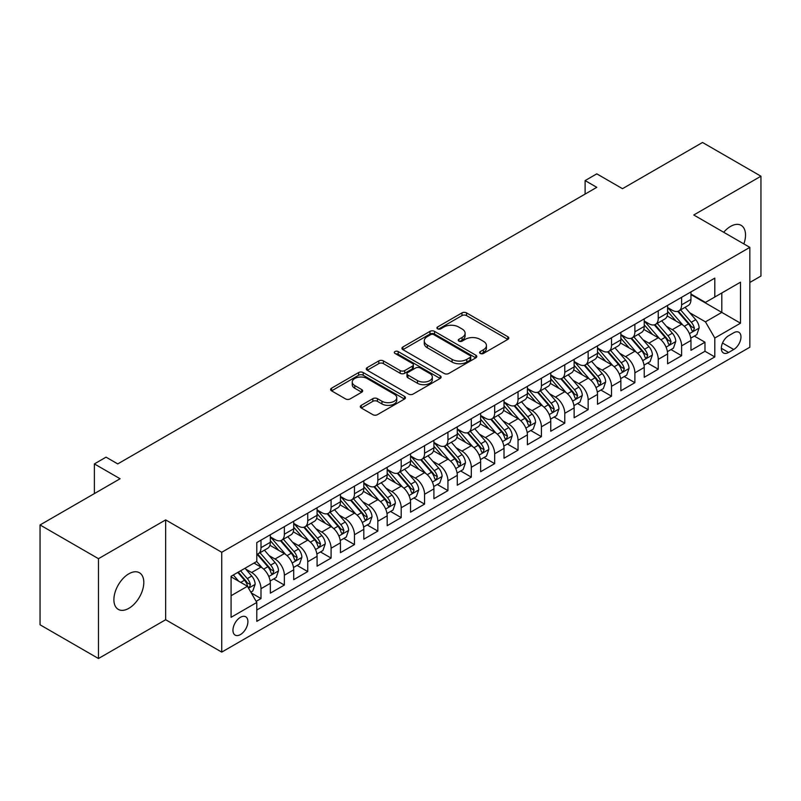 <?xml version="1.0" encoding="UTF-8"?>
<svg xmlns="http://www.w3.org/2000/svg" width="801" height="801" viewBox="0 0 801 801"><rect width="100%" height="100%" fill="white"/><g stroke="black" fill="none" stroke-linecap="round" stroke-linejoin="round"><path stroke-width="1.2" d="M480.25 353.451A2.273 1.312 0 0 0 483.464 353.451L507.834 339.384A3.244 1.872 0 0 0 508.785 338.062A3.244 1.872 0 0 0 507.834 336.73L466.542 312.901A3.244 1.872 0 0 0 461.957 312.901L437.586 326.968A2.273 1.312 0 0 0 436.925 327.899A2.273 1.312 0 0 0 437.586 328.821A2.273 1.312 0 0 0 440.8 328.821L443.954 326.998A10.383 5.997 0 0 1 458.633 326.998L462.077 328.991A10.383 5.997 0 0 1 465.111 333.226A10.383 5.997 0 0 1 462.077 337.461L458.923 339.284A2.273 1.312 0 0 0 458.252 340.215A2.273 1.312 0 0 0 458.923 341.136A2.273 1.312 0 0 0 462.127 341.136L465.281 339.314A10.383 5.997 0 0 1 479.959 339.314L483.404 341.306A10.383 5.997 0 0 1 486.447 345.541A10.383 5.997 0 0 1 483.404 349.777L480.25 351.599A2.273 1.312 0 0 0 479.589 352.53A2.273 1.312 0 0 0 480.25 353.451L480.25 351.599M128.851 608.329A21.146 12.215 120 0 0 142.668 589.696A21.146 12.215 120 0 0 139.424 572.745A21.146 12.215 120 0 0 128.851 573.796A21.146 12.215 120 0 0 115.034 592.43A21.146 12.215 120 0 0 118.278 609.381A21.146 12.215 120 0 0 128.851 608.329M743.859 243.915A21.146 12.215 120 0 0 741.145 225.351A21.146 12.215 120 0 0 730.572 226.393A21.146 12.215 120 0 0 723.714 232.28M240.43 634.572A10.573 6.108 120 0 0 247.339 625.261A10.573 6.108 120 0 0 245.717 616.78A10.573 6.108 120 0 0 240.43 617.311A10.573 6.108 120 0 0 233.522 626.622A10.573 6.108 120 0 0 235.144 635.103A10.573 6.108 120 0 0 240.43 634.572M361.261 405.336A3.244 1.872 0 0 0 360.31 406.658A3.244 1.872 0 0 0 361.261 407.979L372.845 414.668A3.244 1.872 0 0 0 377.431 414.668L404.505 399.038A3.244 1.872 0 0 0 405.446 397.717A3.244 1.872 0 0 0 404.505 396.395L363.213 372.555A3.244 1.872 0 0 0 358.628 372.555L331.564 388.185A3.244 1.872 0 0 0 330.613 389.506A3.244 1.872 0 0 0 331.564 390.828L345.551 398.908A3.244 1.872 0 0 0 350.137 398.908L361.722 392.22A3.244 1.872 0 0 0 362.673 390.898A3.244 1.872 0 0 0 361.722 389.576L354.783 385.571A8.681 5.006 0 0 1 352.24 382.027A8.681 5.006 0 0 1 357.596 377.401A8.681 5.006 0 0 1 367.058 378.483L394.232 394.172A8.681 5.006 0 0 1 396.775 397.717A8.681 5.006 0 0 1 391.419 402.342A8.681 5.006 0 0 1 381.967 401.261L377.431 398.648A3.244 1.872 0 0 0 372.845 398.648L361.261 405.336L361.261 407.979M749.846 282.453L760.95 276.045L760.95 176.21L702.527 142.478L622.497 188.686L596.795 173.847L585.11 180.585L596.795 187.334L117.747 463.909L106.062 457.161L94.378 463.909L94.378 493.586M98.473 558.687L98.473 658.522L165.657 619.734L165.657 519.899L98.473 558.687L40.05 524.955L120.09 478.748L94.378 463.909M165.657 519.899L221.737 552.279L749.846 247.369L749.846 347.213L221.737 652.114L221.737 552.279M760.95 176.21L693.766 214.988L749.846 247.369M444.185 373.486A3.244 1.872 0 0 0 448.77 373.486L475.834 357.857A3.244 1.872 0 0 0 476.785 356.535A3.244 1.872 0 0 0 475.834 355.203L434.553 331.374A3.244 1.872 0 0 0 429.957 331.374L402.893 346.993A3.244 1.872 0 0 0 401.942 348.325A3.244 1.872 0 0 0 402.893 349.647L444.185 373.486M395.884 353.942A2.273 1.312 0 0 1 398.197 354.262L398.197 351.569L440.17 375.799A3.244 1.872 0 0 1 441.121 377.121A3.244 1.872 0 0 1 440.17 378.452L413.106 394.072A3.244 1.872 0 0 1 408.51 394.072L367.228 370.242L367.228 367.589A3.244 1.872 0 0 0 366.277 368.911A3.244 1.872 0 0 0 367.228 370.242M367.228 367.589L378.813 360.901A3.244 1.872 0 0 1 383.399 360.901L400.14 370.573A3.244 1.872 0 0 0 404.725 370.573L412.415 366.137A3.244 1.872 0 0 0 413.366 364.805A3.244 1.872 0 0 0 412.415 363.484L394.983 353.421A2.273 1.312 0 0 1 394.312 352.49A2.273 1.312 0 0 1 395.714 351.279A2.273 1.312 0 0 1 398.197 351.569M98.473 658.522L40.05 624.79L40.05 524.955M256.15 601.351L260.996 598.557L251.294 592.95M245.777 569.131L251.644 572.515A13.216 7.63 60 0 1 260.996 588.705L270.337 583.308L270.337 593.161L284.365 585.06L273.732 578.923M269.146 555.634L275.013 559.028A13.216 7.63 60 0 1 284.365 575.218L293.707 569.821L293.707 579.664L307.734 571.574L297.101 565.436M292.515 542.147L298.383 545.531A13.216 7.63 60 0 1 307.734 561.721L317.076 556.325L317.076 566.177L331.093 558.077L320.46 551.939M315.884 528.65L321.752 532.044A13.216 7.63 60 0 1 331.093 548.234L340.445 542.838L340.445 552.68L354.463 544.59L343.829 538.452M339.254 515.163L345.121 518.547A13.216 7.63 60 0 1 354.463 534.738L363.814 529.341L363.814 539.193L377.832 531.093L367.198 524.955M362.623 501.666L368.49 505.061A13.216 7.63 60 0 1 377.832 521.251L387.183 515.854L387.183 525.696L401.201 517.606L390.568 511.469M385.982 488.179L391.849 491.564A13.216 7.63 60 0 1 401.201 507.754L410.553 502.357L410.553 512.209L424.57 504.109L413.937 497.972M409.351 474.693L415.218 478.077A13.216 7.63 60 0 1 424.57 494.267L433.912 488.87L433.912 498.713L447.939 490.623L437.306 484.485M432.72 461.196L438.588 464.58A13.216 7.63 60 0 1 447.939 480.77L457.281 475.373L457.281 485.226L471.308 477.136L460.675 470.988M456.089 447.709L461.957 451.093A13.216 7.63 60 0 1 471.308 467.283L480.65 461.887L480.65 471.739L494.678 463.639L484.044 457.501M479.459 434.212L485.326 437.606A13.216 7.63 60 0 1 494.678 453.787L504.019 448.39L504.019 458.242L518.037 450.152L507.403 444.014M502.828 420.725L508.695 424.109A13.216 7.63 60 0 1 518.037 440.3L527.388 434.903L527.388 444.755L541.406 436.655L530.773 430.517M526.197 407.228L532.064 410.623A13.216 7.63 60 0 1 541.406 426.813L550.758 421.416L550.758 431.258L564.775 423.168L554.142 417.031M549.566 393.742L555.433 397.126A13.216 7.63 60 0 1 564.775 413.316L574.127 407.919L574.127 417.772L588.144 409.671L577.511 403.534M572.925 380.245L578.793 383.639A13.216 7.63 60 0 1 588.144 399.829L597.496 394.432L597.496 404.275L611.513 396.185L600.88 390.047M596.294 366.758L602.162 370.142A13.216 7.63 60 0 1 611.513 386.332L620.855 380.936L620.855 390.788L634.883 382.688L624.249 376.55M619.664 353.261L625.531 356.655A13.216 7.63 60 0 1 634.883 372.845L644.224 367.449L644.224 377.291L658.252 369.201L647.619 363.063M643.033 339.774L648.9 343.158A13.216 7.63 60 0 1 658.252 359.349L667.593 353.952L667.593 363.804L681.611 355.714L681.611 345.862A13.216 7.63 -120 0 0 672.269 329.672L666.402 326.287M670.988 349.566L681.611 355.714M270.337 583.308A13.216 7.63 -120 0 0 260.996 567.118L253.987 563.073M293.707 569.821A13.216 7.63 -120 0 0 284.365 553.631L269.907 545.281M317.076 556.325A13.216 7.63 -120 0 0 307.734 540.134L293.276 531.794M340.445 542.838A13.216 7.63 -120 0 0 331.093 526.647L316.645 518.297M363.814 529.341A13.216 7.63 -120 0 0 354.463 513.151L340.014 504.81M387.183 515.854A13.216 7.63 -120 0 0 377.832 499.664L363.384 491.313M410.553 502.357A13.216 7.63 -120 0 0 401.201 486.167L386.753 477.827M433.912 488.87A13.216 7.63 -120 0 0 424.57 472.68L410.122 464.34M457.281 475.373A13.216 7.63 -120 0 0 447.939 459.183L433.481 450.843M480.65 461.887A13.216 7.63 -120 0 0 471.308 445.696L456.85 437.356M504.019 448.39A13.216 7.63 -120 0 0 494.678 432.21L480.22 423.859M527.388 434.903A13.216 7.63 -120 0 0 518.037 418.713L503.589 410.372M550.758 421.416A13.216 7.63 -120 0 0 541.406 405.226L526.958 396.875M574.127 407.919A13.216 7.63 -120 0 0 564.775 391.729L550.327 383.389M597.496 394.432A13.216 7.63 -120 0 0 588.144 378.242L573.696 369.892M620.855 380.936A13.216 7.63 -120 0 0 611.513 364.745L597.065 356.405M644.224 367.449A13.216 7.63 -120 0 0 634.883 351.259L620.425 342.918M667.593 353.952A13.216 7.63 -120 0 0 658.252 337.762L643.794 329.421M733.726 332.775L728.59 335.739A10.243 5.917 120 0 0 721.891 344.77A10.243 5.917 120 0 0 723.463 352.981A10.243 5.917 120 0 0 728.59 352.47L733.726 349.506A10.243 5.917 120 0 0 740.414 340.475A10.243 5.917 120 0 0 738.852 332.265A10.243 5.917 120 0 0 733.726 332.775M231.078 595.724L247.439 586.272L256.791 602.462L256.791 621.356L714.802 356.926L714.802 338.032L705.451 321.842L689.771 312.79M256.791 602.462L231.078 617.311L231.078 576.289L256.791 561.451L256.791 542.567L714.802 278.137L714.802 297.021L740.504 282.182L740.504 323.193L714.802 338.032M270.337 536.9L275.013 539.594A13.216 7.63 60 0 0 281.622 540.254L290.973 534.858A13.216 7.63 -120 0 0 293.707 528.8L293.707 521.251M293.707 523.403L298.383 526.107A13.216 7.63 60 0 0 304.991 526.758L314.342 521.361A13.216 7.63 -120 0 0 317.076 515.313L317.076 507.754M317.076 509.917L321.752 512.61A13.216 7.63 60 0 0 328.36 513.271L337.712 507.874A13.216 7.63 -120 0 0 340.445 501.816L340.445 494.267M340.445 496.42L345.121 499.123A13.216 7.63 60 0 0 351.729 499.774L361.071 494.377A13.216 7.63 -120 0 0 363.814 488.33L363.814 480.77M363.814 482.933L368.49 485.626A13.216 7.63 60 0 0 375.098 486.287L384.44 480.89A13.216 7.63 -120 0 0 387.183 474.833L387.183 467.283M387.183 469.436L391.849 472.139A13.216 7.63 60 0 0 398.467 472.79L407.809 467.394A13.216 7.63 -120 0 0 410.553 461.346L410.553 453.787M410.553 455.949L415.218 458.643A13.216 7.63 60 0 0 421.827 459.303L431.178 453.907A13.216 7.63 -120 0 0 433.912 447.859L433.912 440.3M433.912 442.462L438.588 445.156A13.216 7.63 60 0 0 445.196 445.807L454.547 440.41A13.216 7.63 -120 0 0 457.281 434.362L457.281 426.803M457.281 428.966L461.957 431.669A13.216 7.63 60 0 0 468.565 432.32L477.917 426.923A13.216 7.63 -120 0 0 480.65 420.875L480.65 413.316M480.65 415.479L485.326 418.172A13.216 7.63 60 0 0 491.934 418.833L501.286 413.436A13.216 7.63 -120 0 0 504.019 407.379L504.019 399.829M504.019 401.982L508.695 404.685A13.216 7.63 60 0 0 515.303 405.336L524.645 399.939A13.216 7.63 -120 0 0 527.388 393.892L527.388 386.332M527.388 388.495L532.064 391.188A13.216 7.63 60 0 0 538.673 391.849L548.014 386.452A13.216 7.63 -120 0 0 550.758 380.395L550.758 372.845M550.758 374.998L555.433 377.702A13.216 7.63 60 0 0 562.042 378.352L571.383 372.956A13.216 7.63 -120 0 0 574.127 366.908L574.127 359.349M574.127 361.511L578.793 364.205A13.216 7.63 60 0 0 585.411 364.866L594.753 359.469A13.216 7.63 -120 0 0 597.496 353.411L597.496 345.862M597.496 348.014L602.162 350.718A13.216 7.63 60 0 0 608.77 351.369L618.122 345.972A13.216 7.63 -120 0 0 620.855 339.924L620.855 332.365M620.855 334.528L625.531 337.221A13.216 7.63 60 0 0 632.139 337.882L641.491 332.485A13.216 7.63 -120 0 0 644.224 326.428L644.224 318.878M644.224 321.041L648.9 323.734A13.216 7.63 60 0 0 655.508 324.385L664.86 318.988A13.216 7.63 -120 0 0 667.593 312.941L667.593 305.381M256.791 610.022L704.98 351.259L704.98 342.217L690.963 350.317L690.963 340.465A13.216 7.63 -120 0 0 681.611 324.275L667.163 315.934M667.593 307.544L672.269 310.247A13.216 7.63 -120 0 0 678.878 310.898A13.216 7.63 -120 0 0 681.611 304.851L681.611 297.291M678.878 310.898L688.229 305.501A13.216 7.63 -120 0 0 690.963 299.454L690.963 291.894M260.996 540.134L260.996 547.694A13.216 7.63 60 0 1 258.252 553.741A13.216 7.63 60 0 1 256.791 554.272M258.252 553.741L267.604 548.345A13.216 7.63 -120 0 0 270.337 542.297L270.337 534.738M284.365 526.647L284.365 534.197A13.216 7.63 60 0 1 281.622 540.254M307.734 513.151L307.734 520.71A13.216 7.63 60 0 1 304.991 526.758M331.093 499.664L331.093 507.213A13.216 7.63 60 0 1 328.36 513.271M354.463 486.167L354.463 493.726A13.216 7.63 60 0 1 351.729 499.774M377.832 472.68L377.832 480.23A13.216 7.63 60 0 1 375.098 486.287M401.201 459.183L401.201 466.743A13.216 7.63 60 0 1 398.467 472.79M424.57 445.696L424.57 453.246A13.216 7.63 60 0 1 421.827 459.303M447.939 432.2L447.939 439.759A13.216 7.63 60 0 1 445.196 445.807M471.308 418.713L471.308 426.272A13.216 7.63 60 0 1 468.565 432.32M494.678 405.226L494.678 412.775A13.216 7.63 60 0 1 491.934 418.833M518.037 391.729L518.037 399.288A13.216 7.63 60 0 1 515.303 405.336M541.406 378.242L541.406 385.792A13.216 7.63 60 0 1 538.673 391.849M564.775 364.745L564.775 372.305A13.216 7.63 60 0 1 562.042 378.352M588.144 351.259L588.144 358.808A13.216 7.63 60 0 1 585.411 364.866M611.513 337.762L611.513 345.321A13.216 7.63 60 0 1 608.77 351.369M634.883 324.275L634.883 331.824A13.216 7.63 60 0 1 632.139 337.882M658.252 310.778L658.252 318.337A13.216 7.63 60 0 1 655.508 324.385M658.252 359.349L658.252 369.201M634.883 372.845L634.883 382.688M611.513 386.332L611.513 396.185M588.144 399.829L588.144 409.671M564.775 413.316L564.775 423.168M541.406 426.813L541.406 436.655M518.037 440.3L518.037 450.152M494.678 453.787L494.678 463.639M471.308 467.283L471.308 477.136M447.939 480.77L447.939 490.623M424.57 494.267L424.57 504.109M401.201 507.754L401.201 517.606M377.832 521.251L377.832 531.093M354.463 534.738L354.463 544.59M331.093 548.234L331.093 558.077M307.734 561.721L307.734 571.574M284.365 575.218L284.365 585.06M260.996 588.705L260.996 598.557M247.439 586.272L231.078 576.83M705.451 321.842L721.811 312.4L721.811 292.976L740.504 282.182M690.963 294.598L740.504 323.193M690.963 294.057L705.451 302.418L714.802 297.021M165.657 619.734L221.737 652.114M585.11 180.585L585.11 194.082M694.347 336.08L704.98 342.217M704.98 351.259L714.802 356.926M481.161 353.772L483.404 352.48A10.383 5.997 0 0 0 486.447 348.235L486.447 345.541M465.111 333.226L465.111 335.919A10.383 5.997 0 0 1 462.077 340.165L459.824 341.456M507.794 339.404L466.542 315.594A3.244 1.872 0 0 0 461.957 315.594L438.497 329.141M475.794 357.877L434.553 334.067A3.244 1.872 0 0 0 429.957 334.067L402.933 349.667M470.097 357.456A2.273 1.312 0 0 0 470.768 356.535A2.273 1.312 0 0 0 470.097 355.604L433.862 334.678A2.273 1.312 0 0 0 430.648 334.678L427.323 336.6A10.383 5.997 0 0 0 424.28 340.836A10.383 5.997 0 0 0 427.323 345.081L452.094 359.379A10.383 5.997 0 0 0 466.773 359.379L470.097 357.456L470.097 360.16A2.273 1.312 0 0 0 470.768 359.228L470.768 356.535M424.28 340.836L424.28 343.539A10.383 5.997 0 0 0 427.323 347.774L427.323 345.081M470.097 360.16L466.773 362.082A10.383 5.997 0 0 1 452.094 362.082L427.323 347.774M367.269 370.262L378.813 363.604L378.813 360.901M413.366 364.805L413.366 367.509A3.244 1.872 0 0 1 412.415 368.83L404.725 373.266A3.244 1.872 0 0 1 400.14 373.266L383.399 363.604A3.244 1.872 0 0 0 378.813 363.604M398.197 354.262L440.119 378.472M417.521 380.605A8.681 5.006 0 0 0 426.973 381.687A8.681 5.006 0 0 0 432.33 377.061A8.681 5.006 0 0 0 429.787 373.516L420.215 367.989A3.244 1.872 0 0 0 415.629 367.989L407.939 372.425A3.244 1.872 0 0 0 406.988 373.747A3.244 1.872 0 0 0 407.939 375.068L417.521 380.605L417.521 383.299A8.681 5.006 0 0 0 426.973 384.39A8.681 5.006 0 0 0 432.33 379.754L432.33 377.061M406.988 373.747L406.988 376.45A3.244 1.872 0 0 0 407.939 377.772L407.939 375.068M417.521 383.299L407.939 377.772M396.775 397.717L396.775 400.42A8.681 5.006 0 0 1 391.419 405.046A8.681 5.006 0 0 1 381.967 403.954L377.431 401.341A3.244 1.872 0 0 0 372.845 401.341L361.311 408.009M352.24 382.027L352.24 384.72A8.681 5.006 0 0 0 354.783 388.265L354.783 385.571M361.722 389.576L361.722 392.22L354.783 388.265M404.455 399.068L363.213 375.258A3.244 1.872 0 0 0 358.628 375.258L331.604 390.858M690.762 338.152L696.81 334.658L699.143 327.919A8.761 5.056 -120 0 0 695.729 319.689L685.055 307.334M682.913 325.126L670.257 310.468A25.282 14.598 -120 0 0 667.593 307.694M675.974 321.011L668.885 312.811A20.986 12.115 -120 0 0 667.593 311.409M677.686 311.369L688.49 323.874A8.761 5.056 60 0 1 691.613 329.912L692.244 330.943L693.426 330.783L694.417 328.29A8.761 5.056 -120 0 0 691.293 322.252L680.61 309.897M678.327 311.168L689.921 324.605A4.466 2.573 60 0 1 691.053 326.347L694.417 328.29M667.403 351.639L673.441 348.155L675.774 341.406A8.761 5.056 -120 0 0 672.359 333.186L661.686 320.821M659.543 338.623L646.888 323.964A25.282 14.598 -120 0 0 644.224 321.181M652.605 334.508L645.516 326.307A20.986 12.115 -120 0 0 644.224 324.896M654.317 324.866L665.12 337.371A8.761 5.056 60 0 1 668.244 343.399L668.875 344.44L670.057 344.27L671.048 341.777A8.761 5.056 -120 0 0 667.924 335.749L657.251 323.384M654.958 324.655L666.562 338.092A4.466 2.573 60 0 1 667.684 339.844L671.048 341.777M644.034 365.136L650.072 361.641L652.404 354.903A8.761 5.056 -120 0 0 648.99 346.673L638.317 334.317M636.174 352.11L623.518 337.451A25.282 14.598 -120 0 0 620.855 334.668M629.236 347.994L622.157 339.794A20.986 12.115 -120 0 0 620.855 338.392M630.948 338.352L641.751 350.858A8.761 5.056 60 0 1 644.875 356.896L645.506 357.927L646.697 357.767L647.679 355.274A8.761 5.056 -120 0 0 644.555 349.236L633.881 336.881M631.588 338.152L643.193 351.589A4.466 2.573 60 0 1 644.314 353.331L647.679 355.274M620.665 378.623L626.702 375.138L629.035 368.39A8.761 5.056 -120 0 0 625.631 360.17L614.948 347.804M612.815 365.606L600.149 350.938A25.282 14.598 -120 0 0 597.496 348.165M605.866 361.491L598.788 353.291A20.986 12.115 -120 0 0 597.496 351.879M607.589 351.849L618.382 364.355A8.761 5.056 60 0 1 621.506 370.382L622.147 371.424L623.328 371.253L624.309 368.76A8.761 5.056 -120 0 0 621.186 362.733L610.512 350.367M608.219 351.639L619.824 365.076A4.466 2.573 60 0 1 620.945 366.818L624.309 368.76M597.296 392.11L603.333 388.625L605.666 381.877A8.761 5.056 -120 0 0 602.262 373.656L591.579 361.301M589.446 379.093L576.78 364.435A25.282 14.598 -120 0 0 574.127 361.651M582.497 374.978L575.418 366.778A20.986 12.115 -120 0 0 574.127 365.366M584.219 365.336L595.013 377.842A8.761 5.056 60 0 1 598.137 383.869L598.778 384.911L599.959 384.75L600.94 382.257A8.761 5.056 -120 0 0 597.816 376.22L587.143 363.864M584.85 365.136L596.455 378.573A4.466 2.573 60 0 1 597.576 380.315L600.94 382.257M573.927 405.606L579.964 402.122L582.297 395.374A8.761 5.056 -120 0 0 578.893 387.153L568.209 374.788M566.077 392.59L553.411 377.922A25.282 14.598 -120 0 0 550.758 375.148M559.128 388.475L552.049 380.275A20.986 12.115 -120 0 0 550.758 378.863M560.85 378.833L571.644 391.329A8.761 5.056 60 0 1 574.768 397.366L575.408 398.407L576.59 398.237L577.571 395.744A8.761 5.056 -120 0 0 574.447 389.717L563.774 377.351M561.481 378.623L573.085 392.059A4.466 2.573 60 0 1 574.207 393.802L577.571 395.744M550.557 419.093L556.595 415.609L558.938 408.86A8.761 5.056 -120 0 0 555.524 400.64L544.85 388.285M542.708 406.077L530.042 391.419A25.282 14.598 -120 0 0 527.388 388.635M535.759 401.962L528.68 393.762A20.986 12.115 -120 0 0 527.388 392.35M537.481 392.32L548.274 404.825A8.761 5.056 60 0 1 551.398 410.853L552.039 411.894L553.221 411.724L554.202 409.241A8.761 5.056 -120 0 0 551.088 403.203L540.405 390.848M538.112 392.12L549.716 405.556A4.466 2.573 60 0 1 550.848 407.298L554.202 409.241M527.188 432.59L533.226 429.106L535.569 422.357A8.761 5.056 -120 0 0 532.154 414.137L521.481 401.772M519.338 419.564L506.673 404.905A25.282 14.598 -120 0 0 504.019 402.132M512.4 415.459L505.311 407.258A20.986 12.115 -120 0 0 504.019 405.847M514.112 405.817L524.915 418.312A8.761 5.056 60 0 1 528.029 424.35L528.67 425.391L529.851 425.221L530.833 422.728A8.761 5.056 -120 0 0 527.719 416.7L517.035 404.335M514.743 405.606L526.347 419.043A4.466 2.573 60 0 1 527.479 420.785L530.833 422.728M503.819 446.077L509.867 442.593L512.199 435.844A8.761 5.056 -120 0 0 508.785 427.624L498.112 415.258M495.969 433.061L483.313 418.402A25.282 14.598 -120 0 0 480.65 415.619M489.031 428.946L481.942 420.745A20.986 12.115 -120 0 0 480.65 419.334M490.743 419.303L501.546 431.809A8.761 5.056 60 0 1 504.67 437.837L505.301 438.878L506.482 438.708L507.474 436.225A8.761 5.056 -120 0 0 504.35 430.187L493.666 417.822M491.383 419.103L502.988 432.53A4.466 2.573 60 0 1 504.109 434.282L507.474 436.225M480.46 459.574L486.497 456.089L488.83 449.341A8.761 5.056 -120 0 0 485.416 441.111L474.743 428.755M472.6 446.547L459.944 431.889A25.282 14.598 -120 0 0 457.281 429.116M465.661 442.432L458.572 434.232A20.986 12.115 -120 0 0 457.281 432.83M467.373 432.79L478.177 445.296A8.761 5.056 60 0 1 481.301 451.333L481.932 452.365L483.113 452.205L484.104 449.711A8.761 5.056 -120 0 0 480.98 443.684L470.307 431.318M468.014 432.59L479.619 446.027A4.466 2.573 60 0 1 480.74 447.769L484.104 449.711M457.091 473.061L463.128 469.576L465.461 462.828A8.761 5.056 -120 0 0 462.047 454.608L451.374 442.242M449.231 460.044L436.575 445.386A25.282 14.598 -120 0 0 433.912 442.603M442.292 455.929L435.213 447.729A20.986 12.115 -120 0 0 433.912 446.317M444.004 446.287L454.808 458.793A8.761 5.056 60 0 1 457.932 464.82L458.562 465.862L459.754 465.691L460.735 463.198A8.761 5.056 -120 0 0 457.611 457.171L446.938 444.805M444.645 446.077L456.25 459.514A4.466 2.573 60 0 1 457.371 461.266L460.735 463.198M433.721 486.557L439.759 483.063L442.092 476.325A8.761 5.056 -120 0 0 438.688 468.094L428.004 455.739M425.872 473.531L413.206 458.873A25.282 14.598 -120 0 0 410.553 456.089M418.923 469.416L411.844 461.216A20.986 12.115 -120 0 0 410.553 459.814M420.645 459.774L431.439 472.28A8.761 5.056 60 0 1 434.563 478.317L435.203 479.348L436.385 479.188L437.366 476.695A8.761 5.056 -120 0 0 434.242 470.658L423.569 458.302M421.276 459.574L432.88 473.011A4.466 2.573 60 0 1 434.002 474.753L437.366 476.695M410.352 500.044L416.39 496.56L418.723 489.811A8.761 5.056 -120 0 0 415.319 481.591L404.635 469.226M402.502 487.028L389.837 472.36A25.282 14.598 -120 0 0 387.183 469.586M395.554 482.913L388.475 474.713A20.986 12.115 -120 0 0 387.183 473.301M397.276 473.271L408.069 485.776A8.761 5.056 60 0 1 411.193 491.804L411.834 492.845L413.016 492.675L413.997 490.182A8.761 5.056 -120 0 0 410.873 484.154L400.2 471.789M397.907 473.061L409.511 486.497A4.466 2.573 60 0 1 410.633 488.24L413.997 490.182M386.983 513.541L393.021 510.047L395.354 503.308A8.761 5.056 -120 0 0 391.949 495.078L381.266 482.723M379.133 500.515L366.468 485.857A25.282 14.598 -120 0 0 363.814 483.073M372.185 496.4L365.106 488.199A20.986 12.115 -120 0 0 363.814 486.788M373.907 486.758L384.7 499.263A8.761 5.056 60 0 1 387.824 505.301L388.465 506.332L389.646 506.172L390.628 503.679A8.761 5.056 -120 0 0 387.504 497.641L376.83 485.286M374.538 486.557L386.142 499.994A4.466 2.573 60 0 1 387.263 501.736L390.628 503.679M363.614 527.028L369.651 523.544L371.994 516.795A8.761 5.056 -120 0 0 368.58 508.575L357.907 496.209M355.764 514.012L343.098 499.343A25.282 14.598 -120 0 0 340.445 496.57M348.815 509.897L341.737 501.696A20.986 12.115 -120 0 0 340.445 500.285M350.538 500.255L361.331 512.75A8.761 5.056 60 0 1 364.455 518.788L365.096 519.829L366.277 519.659L367.259 517.166A8.761 5.056 -120 0 0 364.145 511.138L353.461 498.773M351.168 500.044L362.773 513.481A4.466 2.573 60 0 1 363.904 515.223L367.259 517.166M340.245 540.515L346.282 537.03L348.625 530.282A8.761 5.056 -120 0 0 345.211 522.062L334.538 509.706M332.395 527.499L319.729 512.84A25.282 14.598 -120 0 0 317.076 510.057M325.456 523.383L318.367 515.183A20.986 12.115 -120 0 0 317.076 513.771M327.168 513.741L337.972 526.247A8.761 5.056 60 0 1 341.086 532.275L341.727 533.316L342.908 533.146L343.899 530.663A8.761 5.056 -120 0 0 340.775 524.625L330.092 512.27M327.799 513.541L339.404 526.978A4.466 2.573 60 0 1 340.535 528.72L343.899 530.663M316.876 554.012L322.923 550.527L325.256 543.779A8.761 5.056 -120 0 0 321.842 535.559L311.168 523.193M309.026 540.985L296.37 526.327A25.282 14.598 -120 0 0 293.707 523.554M302.087 536.88L294.998 528.68A20.986 12.115 -120 0 0 293.707 527.268M303.799 527.238L314.603 539.734A8.761 5.056 60 0 1 317.727 545.771L318.357 546.813L319.539 546.642L320.53 544.149A8.761 5.056 -120 0 0 317.406 538.122L306.723 525.756M304.44 527.028L316.045 540.465A4.466 2.573 60 0 1 317.166 542.207L320.53 544.149M293.516 567.498L299.554 564.014L301.887 557.266A8.761 5.056 -120 0 0 298.473 549.045L287.799 536.68M285.657 554.482L273.001 539.824A25.282 14.598 -120 0 0 270.337 537.04M278.718 550.367L271.629 542.167A20.986 12.115 -120 0 0 270.337 540.755M280.43 540.725L291.234 553.231A8.761 5.056 60 0 1 294.357 559.258L294.988 560.299L296.18 560.129L297.161 557.646A8.761 5.056 -120 0 0 294.037 551.609L283.364 539.243M281.071 540.525L292.675 553.952A4.466 2.573 60 0 1 293.797 555.704L297.161 557.646M270.147 580.995L276.185 577.511L278.518 570.763A8.761 5.056 -120 0 0 275.103 562.542L264.43 550.177M262.287 567.969L256.7 561.501M255.349 563.854L254.438 562.803M257.061 554.212L267.864 566.718A8.761 5.056 60 0 1 270.988 572.755L271.619 573.786L272.811 573.626L273.792 571.133A8.761 5.056 -120 0 0 270.668 565.106L259.995 552.74M257.702 554.012L269.306 567.448A4.466 2.573 60 0 1 270.428 569.191L273.792 571.133M250.833 592.149L252.816 590.998L255.149 584.249A8.761 5.056 -120 0 0 251.744 576.029L245.016 568.249M238.748 581.256L233.331 574.988M231.98 577.351L231.078 576.309M237.777 572.425L244.495 580.214A8.761 5.056 60 0 1 247.619 586.242L248.26 587.283L249.441 587.113L250.423 584.63A8.761 5.056 -120 0 0 247.299 578.592L240.58 570.813M238.318 572.114L245.937 580.935A4.466 2.573 60 0 1 247.058 582.687L250.423 584.63M80.941 501.346L85.747 498.572M251.644 572.515L260.996 567.118M275.013 559.028L284.365 553.631M298.383 545.531L307.734 540.134M321.752 532.044L331.093 526.647M345.121 518.547L354.463 513.151M368.49 505.061L377.832 499.664M391.849 491.564L401.201 486.167M415.218 478.077L424.57 472.68M438.588 464.58L447.939 459.183M461.957 451.093L471.308 445.696M485.326 437.606L494.678 432.21M508.695 424.109L518.037 418.713M532.064 410.623L541.406 405.226M555.433 397.126L564.775 391.729M578.793 383.639L588.144 378.242M602.162 370.142L611.513 364.745M625.531 356.655L634.883 351.259M648.9 343.158L658.252 337.762M672.269 329.672L681.611 324.275M681.611 304.851L690.963 299.454M260.996 547.694L270.337 542.297M284.365 534.197L293.707 528.8M307.734 520.71L317.076 515.313M331.093 507.213L340.445 501.816M354.463 493.726L363.814 488.33M377.832 480.23L387.183 474.833M401.201 466.743L410.553 461.346M424.57 453.246L433.912 447.859M447.939 439.759L457.281 434.362M471.308 426.272L480.65 420.875M494.678 412.775L504.019 407.379M518.037 399.288L527.388 393.892M541.406 385.792L550.758 380.395M564.775 372.305L574.127 366.908M588.144 358.808L597.496 353.411M611.513 345.321L620.855 339.924M634.883 331.824L644.224 326.428M658.252 318.337L667.593 312.941M681.611 345.862L690.963 340.465M722.522 343.038L733.726 349.506M721.341 348.285L728.59 352.47M483.404 352.48L483.404 349.777M458.923 341.136L458.923 339.284M462.077 340.165L462.077 337.461M437.586 328.821L437.586 326.968M461.957 315.594L461.957 312.901M466.542 315.594L466.542 312.901M507.834 339.384L507.834 336.73M402.893 349.647L402.893 346.993M429.957 334.067L429.957 331.374M434.553 334.067L434.553 331.374M475.834 357.857L475.834 355.203M452.094 362.082L452.094 359.379M466.773 362.082L466.773 359.379M383.399 363.604L383.399 360.901M400.14 373.266L400.14 370.573M404.725 373.266L404.725 370.573M412.415 368.83L412.415 366.137M440.17 378.452L440.17 375.799M372.845 401.341L372.845 398.648M377.431 401.341L377.431 398.648M381.967 403.954L381.967 401.261M331.564 390.828L331.564 388.185M358.628 375.258L358.628 372.555M363.213 375.258L363.213 372.555M404.505 399.038L404.505 396.395M689.431 333.657L699.083 328.09M670.257 310.468L671.458 309.777M691.293 322.252L695.729 319.689M684.314 326.287L688.49 323.874M666.062 347.153L675.714 341.576M646.888 323.964L648.089 323.264M667.924 335.749L672.359 333.186M660.945 339.774L665.12 337.371M642.692 360.64L652.344 355.063M623.518 337.451L624.72 336.76M644.555 349.236L648.99 346.673M637.576 353.271L641.751 350.858M619.323 374.137L628.975 368.56M600.149 350.938L601.351 350.247M621.186 362.733L625.631 360.17M614.207 366.758L618.382 364.355M595.964 387.624L605.616 382.047M576.78 364.435L577.982 363.734M597.816 376.22L602.262 373.656M590.838 380.255L595.013 377.842M572.595 401.111L582.247 395.544M553.411 377.922L554.612 377.231M574.447 389.717L578.893 387.153M567.468 393.742L571.644 391.329M549.226 414.608L558.878 409.031M530.042 391.419L531.253 390.718M551.088 403.203L555.524 400.64M544.099 407.238L548.274 404.825M525.856 428.094L535.509 422.527M506.673 404.905L507.884 404.215M527.719 416.7L532.154 414.137M520.73 420.725L524.915 418.312M502.487 441.591L512.139 436.014M483.313 418.402L484.515 417.701M504.35 430.187L508.785 427.624M497.371 434.222L501.546 431.809M479.118 455.078L488.77 449.511M459.944 431.889L461.146 431.198M480.98 443.684L485.416 441.111M474.002 447.709L478.177 445.296M455.749 468.575L465.401 462.998M436.575 445.386L437.777 444.685M457.611 457.171L462.047 454.608M450.633 461.196L454.808 458.793M432.38 482.062L442.032 476.495M413.206 458.873L414.407 458.182M434.242 470.658L438.688 468.094M427.263 474.693L431.439 472.28M409.021 495.559L418.673 489.982M389.837 472.36L391.038 471.669M410.873 484.154L415.319 481.591M403.894 488.179L408.069 485.776M385.651 509.046L395.304 503.469M366.468 485.857L367.669 485.166M387.504 497.641L391.949 495.078M380.525 501.676L384.7 499.263M362.282 522.532L371.934 516.965M343.098 499.343L344.31 498.653M364.145 511.138L368.58 508.575M357.156 515.163L361.331 512.75M338.913 536.029L348.565 530.452M319.729 512.84L320.941 512.139M340.775 524.625L345.211 522.062M333.787 528.66L337.972 526.247M315.544 549.516L325.196 543.949M296.37 526.327L297.571 525.636M317.406 538.122L321.842 535.559M310.428 542.147L314.603 539.734M292.175 563.013L301.827 557.436M273.001 539.824L274.202 539.123M294.037 551.609L298.473 549.045M287.058 555.644L291.234 553.231M268.806 576.5L278.458 570.933M270.668 565.106L275.103 562.542M263.689 569.131L267.864 566.718M248.55 588.194L255.088 584.42M247.299 578.592L251.744 576.029M240.721 582.397L244.495 580.214"/></g></svg>
